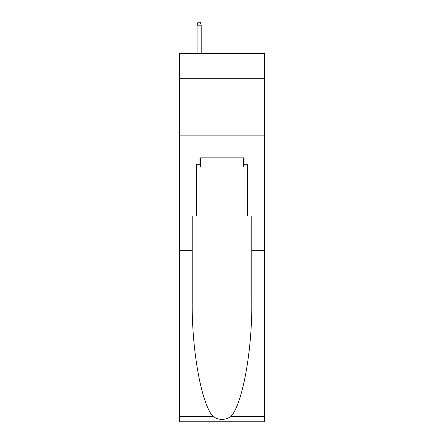 <?xml version="1.0" encoding="UTF-8"?>
<svg xmlns="http://www.w3.org/2000/svg" width="444" height="444" viewBox="0 0 444 444"><rect width="100%" height="100%" fill="white"/><g stroke="black" fill="none" stroke-linecap="round" stroke-linejoin="round"><path stroke-width="0.67" d="M264.313 78.699L264.313 53.535L179.687 53.535L179.687 78.699L264.313 78.699L264.313 215.939L247.735 215.939L247.735 164.702L244.072 164.702L244.072 157.842L199.928 157.842L199.928 164.702L200.616 164.702M179.687 250.25L192.208 250.25L192.208 301.248C191.597 350 201.487 404.456 213.153 416.583C219.047 420.346 224.942 420.346 230.847 416.583L264.313 416.583L264.313 421.8L179.687 421.8L179.687 78.699M243.384 157.842L243.384 166.988L200.616 166.988L200.616 157.842M222 157.842L222 166.988M230.847 416.583C242.513 404.456 252.403 350 251.792 301.248L251.792 215.939M251.792 250.25L264.313 250.25L264.313 215.939M192.208 215.939L192.208 250.25M264.313 416.583L264.313 250.25M179.687 215.939L196.265 215.939L196.265 164.702L199.928 164.702M179.687 135.881L264.313 135.881M196.265 215.939L247.735 215.939M243.384 164.702L244.072 164.702M201.188 53.535L201.188 25.175L197.069 25.175L197.069 53.535M197.069 25.175L197.985 22.2L200.272 22.2L201.188 25.175M251.792 231.951L264.313 231.951M192.208 231.951L179.687 231.951M179.687 416.583L213.153 416.583"/></g></svg>
